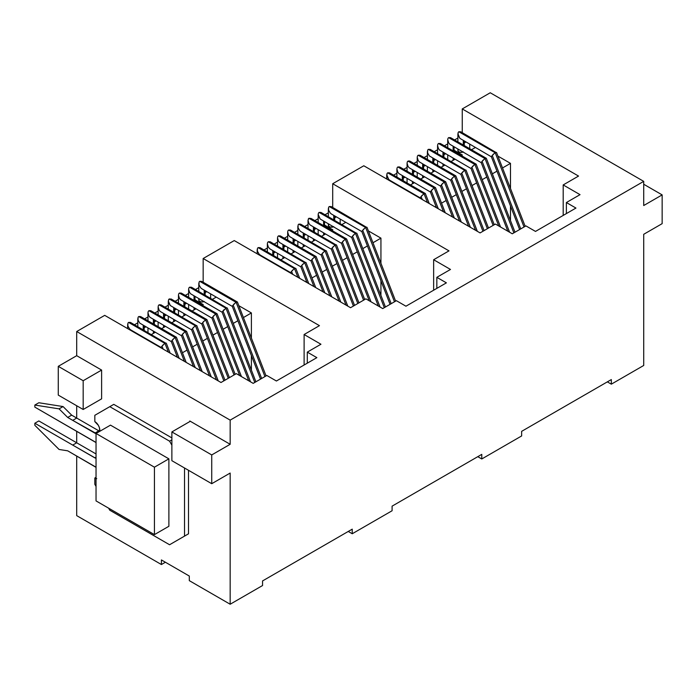 <?xml version="1.0" encoding="UTF-8"?>
<svg xmlns="http://www.w3.org/2000/svg" width="697" height="697" viewBox="0 0 697 697"><rect width="100%" height="100%" fill="white"/><g stroke="black" fill="none" stroke-linecap="round" stroke-linejoin="round"><path stroke-width="1.05" d="M168.883 458.844L154.429 467.19L154.429 534.616L168.883 526.279L168.883 458.844L110.483 425.135L96.038 433.473L110.483 425.135L168.883 458.844L168.883 526.279L154.429 534.616L96.038 500.908L96.038 433.473L154.429 467.19L168.883 458.844M76.705 515.632L76.705 456.03L76.705 515.632L161.408 564.535L161.408 559.935L189.305 576.044L189.305 580.645L230.167 604.238L262.551 585.532L262.551 580.932L352.238 529.154L352.238 533.754L392.097 510.744L392.097 506.144L481.784 454.366L481.784 458.966L521.644 435.947L521.644 431.347L611.33 379.569L611.33 384.169L643.714 365.472L643.714 234.297L662.15 223.65L662.15 194.89L643.714 184.243L662.15 194.89L643.714 205.528L662.15 194.89L662.15 223.65L643.714 234.297L643.714 365.472L611.33 384.169L607.34 381.869L611.33 384.169L611.33 379.569L521.644 431.347L521.644 435.947L481.784 458.966L477.793 456.666L481.784 458.966L481.784 454.366L392.097 506.144L392.097 510.744L352.238 533.754L348.247 531.454L352.238 533.754L352.238 529.154L262.551 580.932L262.551 585.532L230.167 604.238L189.305 580.645L189.305 576.044L161.408 559.935L161.408 564.535L76.705 515.632M76.705 442.795L76.705 431.286L76.705 442.795L38.84 420.936L34.85 423.236L34.85 425.309L59.071 449.469L67.687 450.82L96.038 467.356A7.048 4.069 -120 0 0 94.836 466.502L67.687 450.82L59.071 449.469L34.85 425.309L34.85 423.236L38.84 420.936L76.705 442.795L72.715 445.095L34.85 423.236L72.715 445.095L76.705 442.795L96.038 453.956L76.705 442.795M96.744 433.795L72.715 420.361L76.705 418.061L71.669 415.151L67.687 417.451L71.669 415.151L63.061 406.56L59.071 408.86L63.061 406.56L38.84 402.753L34.85 405.053L38.84 402.753L63.061 406.56L71.669 415.151L76.705 418.061L76.705 405.741L76.705 418.061L72.715 420.361L67.687 417.451L59.071 408.86L34.85 405.053L34.85 407.126L96.038 442.569M58.269 395.103L58.269 366.334L76.705 355.688L76.705 331.528L104.707 315.358L76.705 331.528L230.167 420.125L230.167 444.294L190.307 421.276L171.871 431.922L171.871 460.691L171.871 431.922L211.731 454.932L211.731 483.701L171.871 460.691L211.731 483.701L230.167 473.054L230.167 604.238L230.167 473.054L211.731 483.701L211.731 454.932L230.167 444.294L211.731 454.932L171.871 431.922L190.307 421.276L230.167 444.294L230.167 420.125L643.714 181.368L230.167 420.125L76.705 331.528L76.705 355.688L58.269 366.334L83.178 380.719L83.178 409.488L58.269 395.103L83.178 409.488L101.614 398.841L83.178 409.488L83.178 380.719L101.614 370.072L83.178 380.719L58.269 366.334L58.269 395.103M134.486 324.75L137.806 322.833L134.486 324.75M144.645 318.877L147.973 316.961L144.645 318.877M154.812 313.014L158.132 311.089L154.812 313.014M164.98 307.142L168.299 305.225L164.98 307.142M175.139 301.278L178.467 299.353L175.139 301.278M185.306 295.406L188.626 293.489L185.306 295.406M195.465 289.543L198.793 287.617L195.465 289.543M203.158 282.241L203.158 258.517L234.253 240.57L203.158 258.517L319.453 325.656L304.11 334.516L320.942 344.24L307.299 352.124L316.865 357.648L276.404 381.006L266.838 375.483L253.185 383.367L236.344 373.644L221.001 382.496L104.707 315.358L221.001 382.496L236.344 373.644L253.185 383.367L266.838 375.483L276.404 381.006L316.865 357.648L307.299 352.124L307.299 363.172L307.299 352.124L320.942 344.24L304.11 334.516L304.11 365.01L304.11 334.516L319.453 325.656L203.158 258.517L203.158 282.241M264.032 249.953L267.352 248.036L264.032 249.953M274.191 244.089L277.519 242.164L274.191 244.089M284.359 238.217L287.678 236.3L284.359 238.217M294.517 232.354L297.846 230.428L294.517 232.354M304.685 226.481L308.013 224.565L304.685 226.481M314.852 220.618L318.172 218.692L314.852 220.618M325.011 214.746L328.339 212.829L325.011 214.746M332.704 207.453L332.704 183.729L363.799 165.773L332.704 183.729L448.999 250.868L433.647 259.728L450.489 269.451L436.836 277.328L446.402 282.851L405.95 306.21L396.384 300.686L382.731 308.571L365.89 298.847L350.539 307.708L234.253 240.57L350.539 307.708L365.89 298.847L382.731 308.571L396.384 300.686L405.95 306.21L446.402 282.851L436.836 277.328L436.836 288.375L436.836 277.328L450.489 269.451L433.647 259.728L433.647 290.222L433.647 259.728L448.999 250.868L332.704 183.729L332.704 207.453M393.57 175.165L396.898 173.248L393.57 175.165M403.737 169.293L407.065 167.376L403.737 169.293M413.905 163.429L417.224 161.504L413.905 163.429M424.064 157.557L427.392 155.64L424.064 157.557M434.231 151.693L437.559 149.768L434.231 151.693M444.398 145.821L447.718 143.904L444.398 145.821M454.557 139.958L457.885 138.032L454.557 139.958M462.25 132.657L462.25 108.932L490.252 92.762L462.25 108.932L578.545 176.071L563.193 184.932L580.035 194.655L566.382 202.539L575.949 208.063L535.496 231.421L525.93 225.898L512.278 233.783L495.436 224.059L480.085 232.911L363.799 165.773L480.085 232.911L495.436 224.059L512.278 233.783L525.93 225.898L535.496 231.421L575.949 208.063L566.382 202.539L566.382 213.587L566.382 202.539L580.035 194.655L563.193 184.932L563.193 215.425L563.193 184.932L578.545 176.071L462.25 108.932L462.25 132.657M101.614 398.841L101.614 370.072L76.705 355.688L101.614 370.072L101.614 398.841M96.038 433.656A7.048 4.069 -120 0 1 94.836 433.133L98.826 430.833L76.705 418.061L98.826 430.833L94.836 433.133L67.687 417.451L59.071 408.86L34.85 405.053L34.85 407.126L94.836 441.759M96.038 458.443L72.715 445.095L94.836 457.868L96.038 457.18L94.836 457.868M96.744 478.673L94.836 478.003L94.836 484.337L96.038 486.41L94.836 484.337L94.836 478.003A7.048 4.069 -120 0 0 96.038 478.525M108.593 508.157L109.786 510.221L169.58 544.749L184.522 536.115L184.522 467.992L184.522 536.115L169.58 544.749L109.786 510.221L108.593 508.157M171.871 445.156L169.58 441.184L109.786 406.665L94.836 415.299L94.836 421.624L98.364 425.344L99.444 427.836L99.723 431.347A7.048 4.069 -120 0 0 94.836 421.624L94.836 415.299L109.786 406.665L169.58 441.184L171.871 445.156M96.038 477.314L94.836 478.003L96.038 477.314M173.562 542.44L188.512 533.815L184.522 536.115L188.512 533.815L188.512 470.292L188.512 533.815L173.562 542.44M171.871 439.859L169.58 441.184L171.871 439.859M113.777 404.365L109.786 406.665L113.777 404.365L171.871 437.908L113.777 404.365M189.811 421.563L189.811 420.988L190.307 421.276L189.811 420.988L189.811 421.563M643.714 205.528L643.714 181.368L490.252 92.762L643.714 181.368L643.714 205.528M165.389 562.235L161.408 564.535L165.389 562.235M175.958 356.498L176.881 355.958L175.958 356.498M182.44 352.752L187.049 350.094L182.44 352.752M192.607 346.879L197.216 344.222L192.607 346.879M202.766 341.016L207.375 338.359L202.766 341.016M212.934 335.144L217.542 332.486L212.934 335.144M223.101 329.28L227.701 326.623L223.101 329.28M233.26 323.408L237.869 320.751L233.26 323.408M243.427 317.544L251.39 312.944L251.39 338.071L251.39 312.944L243.427 317.544M251.39 355.601L251.39 370.133L251.39 355.601M210.633 293.881L210.633 298.29L210.633 293.881M238.827 305.695L251.39 312.944L238.827 305.695M212.411 299.318L216.236 297.114L212.411 299.318M206.765 291.642L205.136 292.592L206.765 291.642M199.037 299.475L198.793 300.172L199.725 301.47L201.964 302.001L204.204 301.47M186.439 303.387L184.81 304.328L186.439 303.387M176.271 309.25L174.642 310.191L176.271 309.25M166.104 315.122L164.475 316.063L166.104 315.122M155.945 320.986L154.316 321.927L155.945 320.986M145.778 326.858L144.148 327.799L145.778 326.858M151.423 334.525L155.248 332.321L151.423 334.525M161.591 328.662L165.407 326.457L161.591 328.662M171.75 322.789L175.574 320.585L171.75 322.789M181.917 316.926L185.742 314.713L181.917 316.926M192.084 311.054L195.901 308.849L192.084 311.054M202.243 305.19L203.263 304.598L194.968 299.815L203.263 304.598L202.243 305.19M189.558 287.199L225.976 308.222L254.78 382.444L225.976 308.222L226.708 307.882L225.976 308.222L189.558 287.199L188.887 287.948L189.558 287.199L191.431 287.234M188.861 290.754L189.558 292.374L188.626 289.246M189.558 292.374L190.612 293.794L189.558 292.374M194.045 296.033L194.045 300.451L194.045 296.033M194.045 307.778L194.045 309.921L194.045 307.778M226.708 307.882L191.797 287.417M223.388 311.907L250.519 381.825M222.099 312.047L225.976 308.222M222.186 312.282L190.612 293.794M188.626 289.22L188.887 287.948M224.077 309.625L222.108 312.064M216.523 313.755L215.817 314.094L179.39 293.062L178.72 293.82L179.39 293.062L181.264 293.097M178.693 296.626L179.39 298.246L178.467 295.119M179.39 298.246L180.445 299.658L179.39 298.246M183.877 301.906L183.877 306.323L183.877 301.906M183.877 313.641L183.877 315.793L183.877 313.641M179.39 293.062L215.817 314.094L239.663 375.552L215.817 314.094L217.002 313.711M213.23 317.78L235.168 374.324M213.909 315.497L211.94 317.928L214.903 314.695M212.019 318.154L180.445 299.658M178.467 295.084L178.728 293.82M215.817 314.094L214.937 314.669M206.364 319.627L205.65 319.958L169.232 298.935L168.561 299.693M171.532 299.187L169.232 298.935L168.299 300.956L170.286 305.53L168.535 302.489M173.71 307.778L173.71 312.186L173.71 307.778M173.71 319.514L173.71 321.657L173.71 319.514M169.232 298.935L205.65 319.958L228.285 378.297L205.65 319.958L206.843 319.575L171.105 298.969M203.062 323.643L225 380.187M203.742 321.361L201.773 323.8L204.744 320.568M170.286 305.53L201.851 324.018M205.65 319.958L204.779 320.542M159.064 304.807L195.482 325.83L216.453 379.882L195.482 325.83L196.214 325.49L195.482 325.83L159.064 304.807L158.393 305.556L159.064 304.807L160.937 304.833M158.367 308.362L159.064 309.982L158.132 306.854M159.064 309.982L160.118 311.393L159.064 309.982M163.551 313.641L163.551 318.059L163.551 313.641M163.551 325.377L163.551 327.529L163.551 325.377M196.214 325.49L161.303 305.025M192.895 329.515L211.278 376.885M191.605 329.655L194.576 326.44M160.118 311.393L191.692 329.89M158.132 306.819L158.393 305.556M195.482 325.83L194.611 326.405M193.583 327.233L191.614 329.664M186.029 331.363L185.324 331.702L148.897 310.67L148.234 311.428L148.897 310.67L150.77 310.705M148.2 314.225L148.897 315.846L147.973 312.726M148.897 315.846L149.96 317.266L148.897 315.846M153.384 319.514L153.384 323.922L153.384 319.514M153.384 331.249L153.384 333.393L153.384 331.249M148.897 310.67L185.324 331.702L200.422 370.621L185.324 331.702L186.508 331.31M182.736 335.379L195.247 367.633M183.416 333.105L181.447 335.536L184.417 332.303M181.525 335.754L149.96 317.266M147.973 312.692L148.234 311.428M185.324 331.702L184.444 332.277M175.871 337.226L175.156 337.566L138.738 316.543L138.067 317.292L138.738 316.543L140.611 316.569M138.067 317.292L138.041 320.097L139.792 323.129L138.041 320.097M143.216 325.377L143.216 329.794L143.216 325.377M143.216 337.113L143.216 337.592L143.216 337.113M141.038 316.795L176.367 337.191M138.738 316.543L175.156 337.566L184.391 361.368L175.156 337.566L176.35 337.182M172.568 341.251L179.216 358.38M173.248 338.969L171.279 341.399L174.25 338.176M139.792 323.129L171.357 341.626M175.156 337.566L174.285 338.141M236.849 302.019L236.144 302.359L199.725 281.327L199.054 282.085L199.725 281.327L201.59 281.361M199.054 282.085L199.02 284.881L198.793 283.383M199.02 284.881L200.78 287.922L199.02 284.881M201.677 288.689L232.345 306.419M204.204 290.17L204.204 294.578L204.204 290.17M203.794 301.67A3.171 1.83 180 0 1 198.819 300.416M202.025 281.588L237.346 301.984L236.144 302.359L264.938 376.58L236.144 302.359L235.264 302.934M233.556 306.044L261.654 378.471M234.236 303.761L232.267 306.192L235.237 302.96M201.991 288.889L200.78 287.922M199.725 281.327L236.144 302.359M128.57 322.406L164.989 343.438L168.36 352.107L164.989 343.438L165.72 343.098L164.989 343.438L128.57 322.406L127.9 323.164L128.57 322.406L130.444 322.441M127.908 323.164L127.873 325.961L127.647 324.462M127.873 325.961L129.625 329.001L127.873 325.961M130.522 329.768L161.199 347.498M133.057 331.249L133.057 331.728L133.057 331.249M165.72 343.098L130.809 322.633M162.401 347.115L163.176 349.119M161.112 347.254L164.083 344.039M130.844 329.969L129.625 329.001M164.989 343.438L164.117 344.013M163.089 344.841L161.12 347.272M305.504 281.701L306.427 281.17L305.504 281.701M311.986 277.955L316.595 275.298L311.986 277.955M322.153 272.091L326.754 269.434L322.153 272.091M332.312 266.219L336.921 263.562L332.312 266.219M342.48 260.356L347.089 257.698L342.48 260.356M352.647 254.483L357.247 251.826L352.647 254.483M362.806 248.62L367.415 245.954L362.806 248.62M372.973 242.748L380.937 238.147L380.937 263.274L380.937 238.147L372.973 242.748M380.937 280.804L380.937 295.336L380.937 280.804M340.18 219.085L340.18 223.502L340.18 219.085M368.373 230.899L380.937 238.147L368.373 230.899M341.957 224.53L345.782 222.317L341.957 224.53M336.311 216.854L334.682 217.795L336.311 216.854M328.583 224.678L328.583 226.081L330.3 227.074L333.75 226.673M315.985 228.59L314.356 229.531L315.985 228.59M305.817 234.462L304.188 235.403L305.817 234.462M295.65 240.326L294.021 241.267L295.65 240.326M285.491 246.198L283.862 247.139L285.491 246.198M275.324 252.061L273.694 253.002L275.324 252.061M280.969 259.737L284.794 257.533L280.969 259.737M291.137 253.865L294.953 251.661L291.137 253.865M301.296 248.001L305.12 245.797L301.296 248.001M311.463 242.129L315.288 239.925L311.463 242.129M321.631 236.266L325.447 234.053L321.631 236.266M331.789 230.393L332.809 229.81L324.514 225.026L332.809 229.81L331.789 230.393M319.104 212.402L355.522 233.434L384.317 307.656L355.522 233.434L356.254 233.094L355.522 233.434L319.104 212.402L318.433 213.16L319.104 212.402L320.977 212.437M318.407 215.957L320.158 218.997L318.172 214.458M323.591 221.245L323.591 225.662L323.591 221.245M323.591 232.981L323.591 235.133L323.591 232.981M356.254 233.094L321.343 212.629M352.935 237.119L380.065 307.028M351.645 237.259L354.616 234.035M351.732 237.494L320.158 218.997M318.172 214.423L318.433 213.16M355.522 233.434L354.651 234.009M353.623 234.837L351.654 237.268M346.069 238.966L345.363 239.298L308.937 218.274L308.266 219.032M308.24 221.829L308.937 223.449L308.013 220.322M308.937 223.449L309.991 224.87L308.937 223.449M313.423 227.109L313.423 231.526L313.423 227.109M313.423 238.853L313.423 240.996L313.423 238.853M308.013 220.296L308.937 218.274L311.15 218.483M308.937 218.274L345.363 239.298L369.21 300.764L345.363 239.298L346.548 238.914M342.767 242.983L364.714 299.527M343.455 240.7L341.486 243.14L344.449 239.907M309.991 224.87L341.565 243.358M345.363 239.298L344.484 239.881M298.778 224.138L335.196 245.17L357.831 303.5L335.196 245.17L335.928 244.83L335.196 245.17L298.778 224.138L298.107 224.896L298.778 224.138L300.642 224.173M298.107 224.896L298.072 227.701L299.832 230.733L298.072 227.701M300.729 231.509L331.397 249.23M303.256 232.981L303.256 237.398L303.256 232.981M303.256 244.717L303.256 246.869L303.256 244.717M335.928 244.83L301.017 224.364M332.608 248.855L354.546 305.399M331.31 248.995L334.29 245.771M301.043 231.7L299.832 230.733M335.196 245.17L334.316 245.745M333.288 246.572L331.319 249.003M288.61 230.01L325.029 251.042L346 305.086L325.029 251.042L325.76 250.693L325.029 251.042L288.61 230.01L287.939 230.768L288.61 230.01L290.483 230.045M287.913 233.565L288.61 235.185L287.678 232.066M288.61 235.185L289.664 236.605L288.61 235.185M293.097 238.853L293.097 243.262L293.097 238.853M293.097 250.589L293.097 252.732L293.097 250.589M325.76 250.693L290.849 230.228M322.441 254.719L340.824 302.097M321.151 254.858L324.122 251.643M289.664 236.605L321.239 255.093M287.678 232.031L287.939 230.759M325.029 251.042L324.157 251.617M323.129 252.445L321.16 254.875M315.575 256.566L314.87 256.905L278.443 235.882L277.781 236.632L278.443 235.882L280.316 235.908M277.746 239.437L278.443 241.057L277.519 237.93M278.443 241.057L279.506 242.469L278.443 241.057M282.93 244.717L282.93 249.134L282.93 244.717M282.93 256.452L282.93 258.604L282.93 256.452M278.443 235.882L314.87 256.905L329.969 295.833L314.87 256.905L316.055 256.522M312.282 260.591L324.793 292.845M312.962 258.308L310.993 260.739L313.955 257.515M279.497 242.469L311.071 260.966M277.519 237.895L277.781 236.632M314.87 256.905L313.99 257.481M268.284 241.746L304.702 262.778L313.938 286.572L304.702 262.778L305.434 262.429L304.702 262.778L268.284 241.746L267.613 242.504L268.284 241.746L270.157 241.781M267.587 245.3L268.284 246.921L267.352 243.802M268.284 246.921L269.338 248.341L268.284 246.921M270.236 249.108L300.904 266.838M272.762 250.589L272.762 254.997L272.762 250.589M272.762 262.325L272.762 262.804L272.762 262.325M305.434 262.429L270.523 241.972M302.115 266.454L308.762 283.583M300.816 266.594L303.796 263.379M270.549 249.308L269.338 248.341M267.352 243.767L267.613 242.504M304.702 262.778L303.831 263.353M302.794 264.18L300.825 266.611M329.272 206.539L365.69 227.562L394.485 301.784L365.69 227.562L366.422 227.222L365.69 227.562L329.272 206.539L328.601 207.288L329.272 206.539L331.136 206.573M328.601 207.288L328.566 210.093L328.339 208.586M328.566 210.093L330.326 213.134L328.566 210.093M331.223 213.901L361.891 231.622M333.75 215.373L333.75 219.79L333.75 215.373M333.34 226.873A3.171 1.83 180 0 1 328.365 225.628M366.422 227.222L331.511 206.756M363.102 231.247L391.2 303.683M361.804 231.387L364.784 228.172M331.537 214.101L330.326 213.134M365.69 227.562L364.81 228.146M363.782 228.965L361.813 231.395M258.117 247.618L294.535 268.641L297.907 277.319L294.535 268.641L295.267 268.301L294.535 268.641L258.117 247.618L257.446 248.367L258.117 247.618L259.99 247.653M257.446 248.367L257.42 251.173L257.184 249.665M257.42 251.173L259.171 254.213L257.42 251.173M260.068 254.98L290.745 272.701M262.603 256.452L262.603 256.932L262.603 256.452M295.267 268.301L260.356 247.836M291.947 272.327L292.723 274.33M292.635 270.044L290.666 272.475L293.629 269.251M260.39 255.172L259.171 254.213M294.535 268.641L293.664 269.216M435.05 206.913L435.973 206.373L435.05 206.913M441.532 203.167L446.141 200.509L441.532 203.167M451.7 197.295L456.3 194.637L451.7 197.295M461.858 191.431L466.467 188.774L461.858 191.431M472.026 185.559L476.635 182.902L472.026 185.559M482.193 179.695L486.794 177.029L482.193 179.695M492.352 173.823L496.961 171.166L492.352 173.823M502.52 167.96L510.483 163.359L510.483 188.486L510.483 163.359L502.52 167.96M510.483 206.016L510.483 220.548L510.483 206.016M469.726 144.296L469.726 148.705L469.726 144.296M497.919 156.111L510.483 163.359L497.919 156.111M471.503 149.733L475.319 147.529L471.503 149.733M465.857 142.057L464.228 143.007L465.857 142.057M458.129 149.89L457.885 150.587L458.809 151.885L461.057 152.416L463.296 151.885M445.531 153.802L443.893 154.743L445.531 153.802M435.364 159.665L433.734 160.606L435.364 159.665M425.196 165.537L423.567 166.478L425.196 165.537M415.037 171.401L413.408 172.342L415.037 171.401M404.87 177.273L403.241 178.214L404.87 177.273M410.516 184.94L414.34 182.736L410.516 184.94M420.683 179.077L424.499 176.872L420.683 179.077M430.842 173.204L434.667 171L430.842 173.204M441.009 167.341L444.834 165.128L441.009 167.341M451.168 161.469L454.993 159.264L451.168 161.469M461.336 155.605L462.355 155.013L454.061 150.23L462.355 155.013L461.336 155.605M485.783 158.306L485.068 158.637L448.65 137.614L447.979 138.363L448.65 137.614L450.523 137.649M447.953 141.169L448.65 142.789L447.718 139.661M448.65 142.789L449.704 144.209L448.65 142.789M453.137 146.448L453.137 150.866L453.137 146.448M453.137 158.193L453.137 160.336L453.137 158.193M450.95 137.867L486.279 158.263M448.65 137.614L485.068 158.637L513.863 232.859L485.068 158.637L486.262 158.254M482.481 162.323L509.612 232.24M481.191 162.462L484.162 159.247M449.704 144.209L481.278 162.697M447.718 139.635L447.979 138.363M485.068 158.637L484.197 159.221M483.16 160.04L481.191 162.479M475.615 164.17L474.91 164.509L438.483 143.477L437.812 144.235L438.483 143.477L440.356 143.512M437.786 147.041L438.483 148.661L437.559 145.534M438.483 148.661L439.537 150.073L438.483 148.661M442.97 152.321L442.97 156.738L442.97 152.321M442.97 164.056L442.97 166.208L442.97 164.056M438.483 143.477L474.91 164.509L498.756 225.967L474.91 164.509L476.095 164.126L440.722 143.704M472.313 168.195L494.251 224.739M473.002 165.912L471.033 168.343L473.995 165.111M439.537 150.073L471.111 168.569M437.559 145.499L437.821 144.235M474.91 164.509L474.03 165.084M428.324 149.35L464.742 170.373L487.377 228.712L464.742 170.373L465.474 170.033L464.742 170.373L428.324 149.35L427.653 150.108L428.324 149.35L430.188 149.385M427.653 150.099L427.618 152.904L429.378 155.945L427.618 152.904M432.802 158.193L432.802 162.601L432.802 158.193M432.802 169.929L432.802 172.072L432.802 169.929M465.474 170.033L430.563 149.567M462.155 174.058L484.093 230.602M462.834 171.776L460.865 174.215L463.836 170.983M460.944 174.433L429.378 155.945M464.742 170.373L463.862 170.957M455.289 175.905L454.575 176.245L418.156 155.222L417.486 155.971L418.156 155.222L420.03 155.248M417.459 158.777L418.156 160.397L417.224 157.269M418.156 160.397L419.211 161.809L418.156 160.397M422.643 164.056L422.643 168.474L422.643 164.056M422.643 175.792L422.643 177.944L422.643 175.792M420.457 155.475L455.786 175.871M418.156 155.222L454.575 176.245L475.546 230.298L454.575 176.245L455.768 175.862M451.987 179.931L470.37 227.3M452.675 177.648L450.706 180.079L453.669 176.855M419.211 161.809L450.785 180.305M417.224 157.234L417.486 155.971M454.575 176.245L453.703 176.82M445.122 181.778L444.416 182.117L407.989 161.085L407.318 161.843L408.982 160.885L410.202 161.295M407.292 164.64L407.989 166.261L407.065 163.142M407.989 166.261L409.043 167.681L407.989 166.261M412.476 169.929L412.476 174.337L412.476 169.929M412.476 181.664L412.476 183.808L412.476 181.664M407.989 161.085L444.416 182.117L459.515 221.036L444.416 182.117L445.601 181.725L410.237 161.312M441.82 185.794L454.339 218.048M440.53 185.933L443.501 182.719M409.043 167.681L440.617 186.169M407.065 163.107L407.327 161.843M444.416 182.117L443.536 182.692M442.508 183.52L440.539 185.951M397.83 166.949L397.159 167.707L397.83 166.958L399.703 166.984M397.124 170.512L397.83 172.133L396.898 169.005M397.83 172.133L398.884 173.544L397.83 172.133M402.308 175.792L402.308 180.209L402.308 175.792M402.308 187.528L402.308 188.007L402.308 187.528M434.248 187.981L397.83 166.958L434.248 187.981L434.98 187.641L434.248 187.981L443.484 211.783L434.248 187.981L433.368 188.556M434.98 187.641L435.442 187.598M431.661 191.666L438.308 208.795M432.34 189.384L430.371 191.814L433.342 188.591M430.45 192.041L398.884 173.544M396.898 168.97L397.159 167.707M458.809 131.742L495.236 152.774L524.031 226.995L495.236 152.774L495.968 152.434L495.236 152.774L458.809 131.742L458.147 132.5L458.809 131.742L460.682 131.777M457.885 133.763L459.872 138.337L458.112 135.296L458.147 132.5M463.296 140.585L463.296 144.993L463.296 140.585M462.886 152.085A3.171 1.83 180 0 1 457.912 150.831M495.968 152.434L461.057 131.968M492.648 156.459L520.746 228.886M493.328 154.176L491.359 156.607L494.33 153.375M459.872 138.337L491.437 156.834M495.236 152.774L494.356 153.349M424.795 193.513L424.081 193.853L387.663 172.821L386.992 173.579L387.663 172.821L389.536 172.856M386.73 174.842L388.717 179.417L386.966 176.376L386.992 173.579M389.614 180.183L420.291 197.913M392.15 181.664L392.15 182.144L392.15 181.664M389.963 173.083L425.292 193.478M387.663 172.821L424.081 193.853L427.453 202.522L424.081 193.853L425.275 193.47M421.493 197.53L422.269 199.534M422.182 195.256L420.213 197.687L423.175 194.454M389.937 180.384L388.717 179.417M424.081 193.853L423.21 194.428M96.038 500.908L154.429 534.616L154.429 467.19L96.038 433.473L96.038 500.908M188.626 289.316L188.626 297.323M188.626 304.65L188.626 309.059M194.968 296.573L194.968 300.991M194.968 308.309L194.968 309.39M227.257 307.935L255.912 381.79M222.108 312.195L248.724 380.789M178.467 295.188L178.467 303.195M178.467 310.513L178.467 314.931M184.81 302.446L184.81 306.854M184.81 314.181L184.81 315.253M181.638 293.289L217.02 313.72M217.098 313.807L241.458 376.589M211.94 318.067L234.026 374.977M168.299 301.052L168.299 309.059M168.299 316.386L168.299 320.803M174.642 308.309L174.642 312.726M174.642 320.045L174.642 321.125M206.931 319.679L229.418 377.635M201.781 323.931L223.859 380.85M158.132 306.924L158.132 314.931M158.132 322.249L158.132 326.666M164.475 314.181L164.475 318.59M164.475 325.917L164.475 326.989M196.763 325.543L218.248 380.91M191.614 329.803L209.483 375.857M147.973 312.796L147.973 320.803M147.973 328.121L147.973 332.539M154.316 320.045L154.316 324.462M154.316 331.781L154.316 332.861M151.144 310.897L186.526 331.319M186.604 331.415L202.217 371.658M181.455 335.666L193.452 366.596M137.806 318.66L137.806 326.666M137.806 333.994L137.806 334.473M144.148 325.917L144.148 330.326M144.148 337.653L144.148 338.132M176.437 337.278L186.186 362.405M171.288 341.539L177.421 357.343M198.793 283.452L198.793 291.459M198.793 298.778L198.793 300.172M205.136 290.701L205.136 295.119M237.424 302.071L266.08 375.918M232.275 306.323L260.521 379.124M127.647 324.532L127.647 328.601M133.981 331.781L133.981 332.26M166.269 343.151L170.155 353.144M161.12 347.402L161.39 348.082M318.172 214.528L318.172 222.535M318.172 229.853L318.172 234.27M324.514 221.777L324.514 226.194M324.514 233.521L324.514 234.593M356.803 233.147L385.458 306.994M351.654 237.407L378.271 305.992M308.013 220.391L308.013 228.398M308.013 235.725L308.013 240.143M314.356 227.649L314.356 232.066M314.356 239.385L314.356 240.465M311.184 218.492L346.566 238.923M346.644 239.019L371.004 301.801M341.486 243.27L363.573 300.189M297.846 226.264L297.846 234.27M297.846 241.589L297.846 246.006M304.188 233.521L304.188 237.93M304.188 245.257L304.188 246.329M336.477 244.882L358.964 302.846M331.328 249.143L353.405 306.053M287.678 232.127L287.678 240.143M287.678 247.461L287.678 251.878M294.021 239.385L294.021 243.802M294.021 251.12L294.021 252.201M326.309 250.754L347.794 306.122M321.16 255.006L339.03 301.06M277.519 237.999L277.519 246.006M277.519 253.333L277.519 257.742M283.862 245.257L283.862 249.665M283.862 256.993L283.862 258.064M280.691 236.1L316.072 256.531M316.15 256.618L331.763 296.87M311.001 260.878L322.999 291.808M267.352 243.872L267.352 251.878M267.352 259.197L267.352 259.676M273.694 251.12L273.694 255.538M273.694 262.856L273.694 263.344M305.983 262.49L315.732 287.608M300.834 266.742L306.968 282.546M328.339 208.656L328.339 216.662M328.339 223.99L328.339 225.375M334.682 215.913L334.682 220.33M366.97 227.274L395.626 301.13M361.821 231.535L390.067 304.336M257.184 249.735L257.184 253.813M263.527 256.993L263.527 257.472M295.816 268.354L299.701 278.356M290.666 272.614L290.928 273.294M447.718 139.731L447.718 147.738M447.718 155.065L447.718 159.474M454.061 146.989L454.061 151.406M454.061 158.724L454.061 159.805M486.349 158.35L515.005 232.206M481.2 162.61L507.817 231.204M437.559 145.603L437.559 153.61M437.559 160.929L437.559 165.346M443.893 152.861L443.893 157.269M443.893 164.597L443.893 165.668M476.19 164.222L500.551 227.004M471.033 168.482L493.119 225.392M427.392 151.467L427.392 159.474M427.392 166.801L427.392 171.218M433.734 158.724L433.734 163.142M433.734 170.46L433.734 171.54M466.023 170.094L488.51 228.05M460.874 174.346L482.951 231.265M417.224 157.339L417.224 165.346M417.224 172.664L417.224 177.082M423.567 164.597L423.567 169.005M423.567 176.332L423.567 177.404M455.855 175.958L477.34 231.326M450.706 180.218L468.576 226.272M407.065 163.203L407.065 171.218M407.065 178.537L407.065 182.954M413.408 170.46L413.408 174.877M413.408 182.196L413.408 183.276M445.697 181.83L461.309 222.073M440.539 186.082L452.545 217.011M396.898 169.075L396.898 177.082M396.898 184.409L396.898 184.888M403.241 176.332L403.241 180.741M403.241 188.068L403.241 188.547M400.069 167.175L435.451 187.606M435.529 187.693L445.278 212.82M430.38 191.954L436.514 207.758M457.885 133.868L457.885 141.874M457.885 149.193L457.885 150.587M464.228 141.116L464.228 145.534M496.517 152.486L525.172 226.333M491.368 156.738L519.613 229.54M386.73 174.947L386.73 179.016M393.073 182.196L393.073 182.675M425.362 193.566L429.247 203.559M420.213 197.817L420.474 198.497"/></g></svg>
